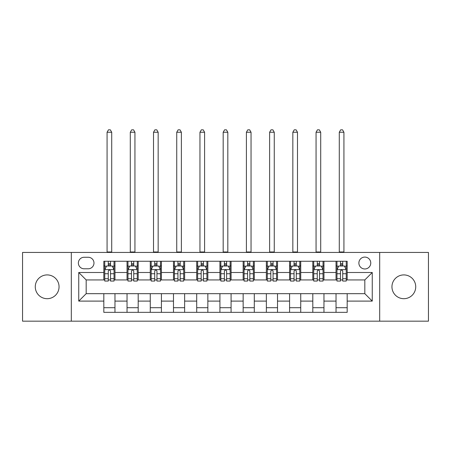 <?xml version="1.0" encoding="UTF-8"?>
<svg xmlns="http://www.w3.org/2000/svg" width="451" height="451" viewBox="0 0 451 451"><rect width="100%" height="100%" fill="white"/><g stroke="black" fill="none" stroke-linecap="round" stroke-linejoin="round"><path stroke-width="0.68" d="M403.837 274.913A11.889 11.889 0 0 0 391.947 286.802A11.889 11.889 0 0 0 403.837 298.692A11.889 11.889 0 0 0 415.726 286.802A11.889 11.889 0 0 0 403.837 274.913M47.163 274.913A11.889 11.889 0 0 0 35.274 286.802A11.889 11.889 0 0 0 47.163 298.692A11.889 11.889 0 0 0 59.053 286.802A11.889 11.889 0 0 0 47.163 274.913M364.825 257.081A5.942 5.942 0 0 0 358.878 263.023A5.942 5.942 0 0 0 364.825 268.971A5.942 5.942 0 0 0 370.767 263.023A5.942 5.942 0 0 0 364.825 257.081M379.686 321.168L428.45 321.168L428.45 252.436L379.686 252.436L379.686 321.168L71.314 321.168L71.314 252.436L22.55 252.436L22.55 321.168L71.314 321.168M84.134 268.785L88.221 268.785A5.762 5.762 0 0 0 93.977 263.023A5.762 5.762 0 0 0 88.221 257.267L84.134 257.267A5.762 5.762 0 0 0 78.373 263.023A5.762 5.762 0 0 0 84.134 268.785M379.686 252.436L71.314 252.436M103.82 301.105L78.745 301.105L78.745 272.5L103.82 272.5L103.82 279.93L86.175 279.93L86.175 293.674L103.82 293.674L103.82 312.346L347.18 312.346L347.18 293.674L364.825 293.674L364.825 279.93L347.18 279.93L347.18 272.5L372.255 272.5L372.255 301.105L347.18 301.105M347.18 272.5L347.18 261.259L103.82 261.259L103.82 272.5M336.029 261.259L336.029 279.93L336.959 279.93M340.488 279.93L342.721 279.93M346.25 279.93L347.18 279.93M336.029 279.93L323.029 279.93M312.808 261.259L312.808 279.93L313.738 279.93M317.267 279.93L319.5 279.93M312.808 279.93L299.808 279.93M289.587 261.259L289.587 279.93L290.517 279.93M294.046 279.93L296.279 279.93M289.587 279.93L276.587 279.93M266.366 261.259L266.366 279.93L267.296 279.93M270.825 279.93L273.058 279.93M266.366 279.93L253.366 279.93M243.145 261.259L243.145 279.93L244.076 279.93M247.605 279.93L249.837 279.93M243.145 279.93L230.145 279.93M219.925 261.259L219.925 279.93L220.855 279.93M224.384 279.93L226.616 279.93M219.925 279.93L206.924 279.93M196.704 261.259L196.704 279.93L197.634 279.93M201.163 279.93L203.395 279.93M196.704 279.93L183.704 279.93M173.483 261.259L173.483 279.93L174.413 279.93M177.942 279.93L180.174 279.93M173.483 279.93L160.483 279.93M150.262 261.259L150.262 279.93L151.192 279.93M154.721 279.93L156.954 279.93M150.262 279.93L137.262 279.93M127.041 261.259L127.041 279.93L127.971 279.93M131.5 279.93L133.733 279.93M127.041 279.93L114.041 279.93M103.82 279.93L104.75 279.93M108.279 279.93L110.512 279.93M103.82 293.674L114.971 293.674L114.971 312.346M347.18 293.674L114.971 293.674M114.971 261.259L114.971 279.93M103.82 265.904L104.75 265.904M108.279 265.904L110.512 265.904M114.041 265.904L114.971 265.904M103.82 307.7L114.971 307.7M127.041 293.674L127.041 312.346M138.192 261.259L138.192 279.93M127.041 265.904L127.971 265.904M131.5 265.904L133.733 265.904M137.262 265.904L138.192 265.904M138.192 293.674L138.192 312.346M127.041 307.7L138.192 307.7M150.262 293.674L150.262 312.346M161.413 293.674L161.413 312.346M150.262 307.7L161.413 307.7M161.413 261.259L161.413 279.93M150.262 265.904L151.192 265.904M154.721 265.904L156.954 265.904M160.483 265.904L161.413 265.904M173.483 293.674L173.483 312.346M184.634 293.674L184.634 312.346M173.483 307.7L184.634 307.7M184.634 261.259L184.634 279.93M173.483 265.904L174.413 265.904M177.942 265.904L180.174 265.904M183.704 265.904L184.634 265.904M196.704 293.674L196.704 312.346M207.855 293.674L207.855 312.346M196.704 307.7L207.855 307.7M207.855 261.259L207.855 279.93M196.704 265.904L197.634 265.904M201.163 265.904L203.395 265.904M206.924 265.904L207.855 265.904M219.925 293.674L219.925 312.346M231.075 293.674L231.075 312.346M219.925 307.7L231.075 307.7M231.075 261.259L231.075 279.93M219.925 265.904L220.855 265.904M224.384 265.904L226.616 265.904M230.145 265.904L231.075 265.904M243.145 293.674L243.145 312.346M254.296 293.674L254.296 312.346M243.145 307.7L254.296 307.7M254.296 261.259L254.296 279.93M243.145 265.904L244.076 265.904M247.605 265.904L249.837 265.904M253.366 265.904L254.296 265.904M266.366 293.674L266.366 312.346M277.517 293.674L277.517 312.346M266.366 307.7L277.517 307.7M277.517 261.259L277.517 279.93M266.366 265.904L267.296 265.904M270.825 265.904L273.058 265.904M276.587 265.904L277.517 265.904M289.587 293.674L289.587 312.346M300.738 293.674L300.738 312.346M289.587 307.7L300.738 307.7M300.738 261.259L300.738 279.93M289.587 265.904L290.517 265.904M294.046 265.904L296.279 265.904M299.808 265.904L300.738 265.904M312.808 293.674L312.808 312.346M323.959 293.674L323.959 312.346M312.808 307.7L323.959 307.7M323.959 261.259L323.959 279.93M312.808 265.904L313.738 265.904M317.267 265.904L319.5 265.904M323.029 265.904L323.959 265.904M336.029 293.674L336.029 312.346M336.029 307.7L347.18 307.7M336.029 265.904L336.959 265.904M340.488 265.904L342.721 265.904M346.25 265.904L347.18 265.904M86.175 279.93L78.745 272.5M86.175 293.674L78.745 301.105M372.255 272.5L364.825 279.93M372.255 301.105L364.825 293.674M110.512 263.677L108.279 263.677M114.041 278.718L110.512 278.718L110.512 281.046L114.041 281.046L114.041 269.715L112.181 266L106.611 266L104.75 269.715L104.75 281.046L108.279 281.046L108.279 278.718L104.75 278.718M104.75 269.715L104.75 261.259M114.041 269.715L114.041 261.259M108.279 266L108.279 261.259M110.512 261.259L110.512 266M110.512 278.718L110.512 271.107C109.768 269.675 109.024 269.675 108.279 271.107L108.279 278.718M107.073 252.436L107.073 132.244L111.718 132.244L110.326 129.832L108.465 129.832L107.073 132.244M111.718 252.436L111.718 132.244M133.733 263.677L131.5 263.677M137.262 278.718L133.733 278.718L133.733 281.046L137.262 281.046L137.262 269.715L135.401 266L129.832 266L127.971 269.715L127.971 281.046L131.5 281.046L131.5 278.718L127.971 278.718M127.971 269.715L127.971 261.259M137.262 269.715L137.262 261.259M131.5 266L131.5 261.259M133.733 261.259L133.733 266M133.733 278.718L133.733 271.107C132.989 269.675 132.244 269.675 131.5 271.107L131.5 278.718M130.294 252.436L130.294 132.244L134.939 132.244L133.547 129.832L131.686 129.832L130.294 132.244M134.939 252.436L134.939 132.244M156.954 263.677L154.721 263.677M160.483 278.718L156.954 278.718L156.954 281.046L160.483 281.046L160.483 269.715L158.622 266L153.052 266L151.192 269.715L151.192 281.046L154.721 281.046L154.721 278.718L151.192 278.718M151.192 269.715L151.192 261.259M160.483 269.715L160.483 261.259M154.721 266L154.721 261.259M156.954 261.259L156.954 266M156.954 278.718L156.954 271.107C156.209 269.675 155.465 269.675 154.721 271.107L154.721 278.718M153.515 252.436L153.515 132.244L158.16 132.244L156.768 129.832L154.907 129.832L153.515 132.244M158.16 252.436L158.16 132.244M180.174 263.677L177.942 263.677M183.704 278.718L180.174 278.718L180.174 281.046L183.704 281.046L183.704 269.715L181.843 266L176.273 266L174.413 269.715L174.413 281.046L177.942 281.046L177.942 278.718L174.413 278.718M174.413 269.715L174.413 261.259M183.704 269.715L183.704 261.259M177.942 266L177.942 261.259M180.174 261.259L180.174 266M180.174 278.718L180.174 271.107C179.43 269.675 178.686 269.675 177.942 271.107L177.942 278.718M176.736 252.436L176.736 132.244L181.381 132.244L179.988 129.832L178.128 129.832L176.736 132.244M181.381 252.436L181.381 132.244M203.395 263.677L201.163 263.677M206.924 278.718L203.395 278.718L203.395 281.046L206.924 281.046L206.924 269.715L205.064 266L199.494 266L197.634 269.715L197.634 281.046L201.163 281.046L201.163 278.718L197.634 278.718M197.634 269.715L197.634 261.259M206.924 269.715L206.924 261.259M201.163 266L201.163 261.259M203.395 261.259L203.395 266M203.395 278.718L203.395 271.107C202.651 269.675 201.907 269.675 201.163 271.107L201.163 278.718M199.956 252.436L199.956 132.244L204.602 132.244L203.209 129.832L201.349 129.832L199.956 132.244M204.602 252.436L204.602 132.244M226.616 263.677L224.384 263.677M230.145 278.718L226.616 278.718L226.616 281.046L230.145 281.046L230.145 269.715L228.285 266L222.715 266L220.855 269.715L220.855 281.046L224.384 281.046L224.384 278.718L220.855 278.718M220.855 269.715L220.855 261.259M230.145 269.715L230.145 261.259M224.384 266L224.384 261.259M226.616 261.259L226.616 266M226.616 278.718L226.616 271.107C225.872 269.675 225.128 269.675 224.384 271.107L224.384 278.718M223.177 252.436L223.177 132.244L227.823 132.244L226.43 129.832L224.57 129.832L223.177 132.244M227.823 252.436L227.823 132.244M249.837 263.677L247.605 263.677M253.366 278.718L249.837 278.718L249.837 281.046L253.366 281.046L253.366 269.715L251.506 266L245.936 266L244.076 269.715L244.076 281.046L247.605 281.046L247.605 278.718L244.076 278.718M244.076 269.715L244.076 261.259M253.366 269.715L253.366 261.259M247.605 266L247.605 261.259M249.837 261.259L249.837 266M249.837 278.718L249.837 271.107C249.093 269.675 248.349 269.675 247.605 271.107L247.605 278.718M246.398 252.436L246.398 132.244L251.044 132.244L249.651 129.832L247.791 129.832L246.398 132.244M251.044 252.436L251.044 132.244M273.058 263.677L270.825 263.677M276.587 278.718L273.058 278.718L273.058 281.046L276.587 281.046L276.587 269.715L274.727 266L269.157 266L267.296 269.715L267.296 281.046L270.825 281.046L270.825 278.718L267.296 278.718M267.296 269.715L267.296 261.259M276.587 269.715L276.587 261.259M270.825 266L270.825 261.259M273.058 261.259L273.058 266M273.058 278.718L273.058 271.107C272.314 269.675 271.57 269.675 270.825 271.107L270.825 278.718M269.619 252.436L269.619 132.244L274.264 132.244L272.872 129.832L271.012 129.832L269.619 132.244M274.264 252.436L274.264 132.244M296.279 263.677L294.046 263.677M299.808 278.718L296.279 278.718L296.279 281.046L299.808 281.046L299.808 269.715L297.948 266L292.378 266L290.517 269.715L290.517 281.046L294.046 281.046L294.046 278.718L290.517 278.718M290.517 269.715L290.517 261.259M299.808 269.715L299.808 261.259M294.046 266L294.046 261.259M296.279 261.259L296.279 266M296.279 278.718L296.279 271.107C295.535 269.675 294.791 269.675 294.046 271.107L294.046 278.718M292.84 252.436L292.84 132.244L297.485 132.244L296.093 129.832L294.232 129.832L292.84 132.244M297.485 252.436L297.485 132.244M319.5 263.677L317.267 263.677M323.029 278.718L319.5 278.718L319.5 281.046L323.029 281.046L323.029 269.715L321.168 266L315.599 266L313.738 269.715L313.738 281.046L317.267 281.046L317.267 278.718L313.738 278.718M313.738 269.715L313.738 261.259M323.029 269.715L323.029 261.259M317.267 266L317.267 261.259M319.5 261.259L319.5 266M319.5 278.718L319.5 271.107C318.756 269.675 318.011 269.675 317.267 271.107L317.267 278.718M316.061 252.436L316.061 132.244L320.706 132.244L319.314 129.832L317.453 129.832L316.061 132.244M320.706 252.436L320.706 132.244M342.721 263.677L340.488 263.677M346.25 278.718L342.721 278.718L342.721 281.046L346.25 281.046L346.25 269.715L344.389 266L338.819 266L336.959 269.715L336.959 281.046L340.488 281.046L340.488 278.718L336.959 278.718M336.959 269.715L336.959 261.259M346.25 269.715L346.25 261.259M340.488 266L340.488 261.259M342.721 261.259L342.721 266M342.721 278.718L342.721 271.107C341.976 269.675 341.232 269.675 340.488 271.107L340.488 278.718M339.282 252.436L339.282 132.244L343.927 132.244L342.534 129.832L340.674 129.832L339.282 132.244M343.927 252.436L343.927 132.244M127.041 301.105L114.971 301.105M127.041 272.5L114.971 272.5M150.262 272.5L138.192 272.5M150.262 301.105L138.192 301.105M173.483 272.5L161.413 272.5M173.483 301.105L161.413 301.105M196.704 272.5L184.634 272.5M196.704 301.105L184.634 301.105M219.925 272.5L207.855 272.5M219.925 301.105L207.855 301.105M243.145 272.5L231.075 272.5M243.145 301.105L231.075 301.105M266.366 272.5L254.296 272.5M266.366 301.105L254.296 301.105M289.587 272.5L277.517 272.5M289.587 301.105L277.517 301.105M312.808 272.5L300.738 272.5M312.808 301.105L300.738 301.105M336.029 272.5L323.959 272.5M336.029 301.105L323.959 301.105M113.996 269.619L104.795 269.619M104.75 266.22L106.498 266.22M112.293 266.22L114.041 266.22M108.279 273.734L104.75 273.734M114.041 273.734L110.512 273.734M110.512 264.855L108.279 264.855M107.073 251.974L111.718 251.974M137.217 269.619L128.016 269.619M127.971 266.22L129.719 266.22M135.514 266.22L137.262 266.22M131.5 273.734L127.971 273.734M137.262 273.734L133.733 273.734M133.733 264.855L131.5 264.855M130.294 251.974L134.939 251.974M160.438 269.619L151.237 269.619M151.192 266.22L152.94 266.22M158.735 266.22L160.483 266.22M154.721 273.734L151.192 273.734M160.483 273.734L156.954 273.734M156.954 264.855L154.721 264.855M153.515 251.974L158.16 251.974M183.658 269.619L174.458 269.619M174.413 266.22L176.161 266.22M181.956 266.22L183.704 266.22M177.942 273.734L174.413 273.734M183.704 273.734L180.174 273.734M180.174 264.855L177.942 264.855M176.736 251.974L181.381 251.974M206.879 269.619L197.679 269.619M197.634 266.22L199.381 266.22M205.177 266.22L206.924 266.22M201.163 273.734L197.634 273.734M206.924 273.734L203.395 273.734M203.395 264.855L201.163 264.855M199.956 251.974L204.602 251.974M230.1 269.619L220.9 269.619M220.855 266.22L222.602 266.22M228.398 266.22L230.145 266.22M224.384 273.734L220.855 273.734M230.145 273.734L226.616 273.734M226.616 264.855L224.384 264.855M223.177 251.974L227.823 251.974M253.321 269.619L244.121 269.619M244.076 266.22L245.823 266.22M251.619 266.22L253.366 266.22M247.605 273.734L244.076 273.734M253.366 273.734L249.837 273.734M249.837 264.855L247.605 264.855M246.398 251.974L251.044 251.974M276.542 269.619L267.342 269.619M267.296 266.22L269.044 266.22M274.839 266.22L276.587 266.22M270.825 273.734L267.296 273.734M276.587 273.734L273.058 273.734M273.058 264.855L270.825 264.855M269.619 251.974L274.264 251.974M299.763 269.619L290.562 269.619M290.517 266.22L292.265 266.22M298.06 266.22L299.808 266.22M294.046 273.734L290.517 273.734M299.808 273.734L296.279 273.734M296.279 264.855L294.046 264.855M292.84 251.974L297.485 251.974M322.984 269.619L313.783 269.619M313.738 266.22L315.486 266.22M321.281 266.22L323.029 266.22M317.267 273.734L313.738 273.734M323.029 273.734L319.5 273.734M319.5 264.855L317.267 264.855M316.061 251.974L320.706 251.974M346.205 269.619L337.004 269.619M336.959 266.22L338.707 266.22M344.502 266.22L346.25 266.22M340.488 273.734L336.959 273.734M346.25 273.734L342.721 273.734M342.721 264.855L340.488 264.855M339.282 251.974L343.927 251.974"/></g></svg>
